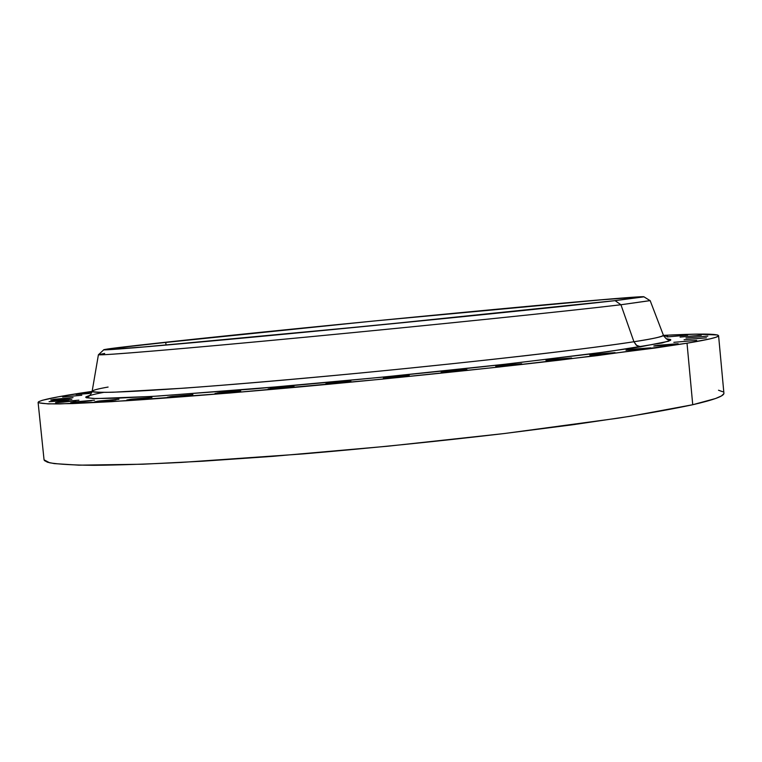 <?xml version="1.0" encoding="UTF-8"?>
<svg xmlns="http://www.w3.org/2000/svg" width="762" height="762" viewBox="0 0 762 762"><rect width="100%" height="100%" fill="white"/><g stroke="black" fill="none" stroke-linecap="round" stroke-linejoin="round"><path stroke-width="1.14" d="M62.636 397.012L81.81 395.259L62.636 397.012M78.667 394.059L91.764 392.649L76.057 394.487L89.468 393.459L78.667 394.059M663.692 335.909L667.645 335.766L663.692 335.909M666.95 336.947L687.648 335.137L666.95 336.947M680.047 337.09L701.297 335.242L680.047 337.09M686 338.014L707.803 336.118L686 338.014M684.105 339.757L706.441 337.823L684.105 339.757M673.827 342.328L696.668 340.357L673.827 342.328M654.844 345.71L678.142 343.71L657.682 345.319L653.786 346.043L662.94 345.519L677.008 343.986L654.844 345.71M627.145 349.863L650.824 347.834L632.069 349.225L625.973 350.215L635.156 349.701L649.605 348.129L627.145 349.863M591.083 354.692L615.058 352.635L594.15 354.273L589.759 355.073L598.913 354.578L613.715 352.958L591.083 354.692M547.44 360.074L571.614 357.997L550.631 359.635L545.944 360.474L554.984 360.007L570.128 358.35L547.44 360.074M497.434 365.836L521.694 363.741L500.748 365.379L495.738 366.255L504.596 365.817L520.046 364.131L497.434 365.836M442.693 371.77L466.935 369.675L446.132 371.304L441.141 372.275L449.389 371.808L465.087 370.094L442.693 371.77L442.741 372.256L442.693 371.77M385.172 377.676L409.28 375.571L388.725 377.19L383.334 378.209L393.821 377.552L407.232 376.028L385.172 377.676L385.22 378.181L385.172 377.676M327.022 383.305L350.901 381.21L328.679 383.067L325.612 383.886L335.09 383.238L348.653 381.705L327.022 383.305L327.079 383.838L327.022 383.305M270.462 388.458L294.018 386.382L274.196 387.963L268.081 389.039L275.492 388.658L291.57 386.896L270.462 388.458L270.51 389.001L270.462 388.458M53.416 399.393L73.038 397.602L55.054 399.183L50.797 399.974L57.95 399.469L70.161 398.126L53.416 399.393M51.759 401.098L71.866 399.269L53.435 400.879L49.063 401.698L56.388 401.193L68.913 399.812L51.759 401.098L51.806 401.574L51.759 401.098M58.274 402.022L78.896 400.155L59.988 401.793L55.55 402.641L63.084 402.126L75.895 400.707L58.274 402.022L58.322 402.517L58.274 402.022M73.39 402.088L94.545 400.174L75.133 401.86L70.685 402.727L78.457 402.193L91.535 400.745L73.39 402.088L73.447 402.603L73.39 402.088M97.279 401.231L118.958 399.278L99.041 400.993L94.64 401.869L102.68 401.336L115.986 399.85L97.279 401.231L97.336 401.764L97.279 401.231M129.73 399.402L151.943 397.421L131.502 399.164L126.787 400.021L135.55 399.498L149.038 397.983L129.73 399.402L129.788 399.955L129.73 399.402M217.57 392.944L240.725 390.896L219.304 392.706L214.96 393.544L224.438 392.973L238.096 391.439L217.57 392.944L217.627 393.506L217.57 392.944M170.174 396.631L192.881 394.611L171.926 396.392L167.373 397.24L176.489 396.697L190.1 395.164L170.174 396.631L170.231 397.183L170.174 396.631M89.935 395.307L85.935 396.888L86.306 397.745L96.002 398.593L152.305 396.421L253.241 388.953L381.238 377.276L508.587 363.865L607.857 351.663L661.987 342.986L670.57 340.338L670.417 339.461L666.359 338.785L670.798 339.738L668.636 341.243L640.432 346.805L636.232 345.148L633.927 341.747C652.043 339.014 661.873 336.852 663.416 335.27C665.998 339.109 668.083 340.528 669.693 339.509L666.436 338.823M165.745 342.243C308.581 326.679 640.185 294.961 643.433 296.837L614.524 300.695L643.204 296.77L607.99 299.199L372.189 321.173L595.17 300.276L643.804 296.713L615.096 300.647C563.861 306.553 430.768 320.154 308.715 331.861C186.5 343.586 104.804 350.625 103.746 349.806C103.994 349.206 124.511 346.691 165.316 342.281C309.639 326.555 646.233 294.38 643.976 296.837L615.096 300.647L620.935 304.752L615.096 300.647L464.839 316.487L286.826 333.956L134.426 347.796L107.671 349.758L103.775 349.691L110.338 348.615L199.377 338.652L372.189 321.173L137.979 345.3L104.966 349.796L149.514 346.519L375.952 325.326L614.524 300.695C562.937 306.648 428.053 320.421 305.572 332.156C182.899 343.91 102.841 350.777 104.27 349.71C105.87 348.986 126.359 346.5 165.745 342.243L166.03 345.091L165.745 342.243M103.746 349.806L98.469 354.73C99.231 355.835 182.499 348.92 307.648 336.985C432.625 325.069 568.881 310.991 620.935 304.752C568.576 311.029 430.835 325.25 305.333 337.204C179.661 349.177 97.422 355.978 98.422 354.692L104.661 353.444M108.099 387.058C98.108 388.791 92.793 390.201 92.145 391.287C90.688 394.716 175.717 389.906 306.534 378.047C437.159 366.217 580.339 350.177 633.927 341.747L620.935 304.752L633.927 341.747C653.844 338.623 663.673 336.471 663.416 335.27L650.148 300.59L620.935 304.752L650.1 300.638L643.976 296.837M38.1 402.403L44.053 459.829L49.654 462.791C58.55 464.277 73.295 465.115 93.878 465.315C117.805 465.096 147.037 464.125 181.566 462.41L303.209 453.904C371.827 448.046 439.141 441.217 505.149 433.426L618.001 418.195C648.538 413.337 673.456 408.851 692.734 404.727L687.019 343.205L654.882 348.053L559.289 360.188C482.003 369.199 386.153 379.076 296.58 387.22C230.391 393.135 171.66 397.783 126.101 400.774L59.874 403.917C46.939 403.965 39.681 403.46 38.1 402.384C39.224 400.126 57.236 396.459 92.126 391.382L58.522 396.773L42.31 400.298L38.71 401.669L38.367 402.746L48.111 403.898L72.476 403.584L111.643 401.669L229.8 393.021L381.819 379.181L497.348 367.198L597.17 355.625L687.019 343.205L692.734 404.727C713.956 399.85 724.338 396.002 723.9 393.173L718.585 335.671C718.899 337.137 708.374 339.652 687.019 343.205L710.06 338.861L716.061 337.214L718.509 335.918L717.547 334.975L696.058 334.147L663.454 335.366C698.659 333.565 717.042 333.661 718.585 335.661M663.931 336.347L666.636 335.994L663.931 336.347M44.358 460.524L47.539 462.239L54.293 463.601L78.829 465.163L143.094 464.21L202.587 461.21L272.472 456.371L388.382 446.151L503.73 433.597L572.662 424.767L630.841 416.185L692.734 404.727L715.585 398.507L721.49 395.907L723.843 393.659M722.795 391.763L718.518 390.239M98.422 354.692L92.145 391.287C93.307 392.125 100.27 392.449 113.033 392.24L184.223 388.153C234.744 384.439 298.666 378.914 362.903 372.77C426.272 366.589 482.584 360.597 526.456 355.578C581.977 349.129 614.696 344.7 633.927 341.747L636.765 345.557L641.08 346.786L591.845 353.806L500.844 364.731C441.274 371.37 365.627 379.028 288.836 385.896L158.172 396.059L116.405 398.24L93.04 398.516L85.744 397.307C87.468 395.954 93.402 394.316 103.556 392.401M92.145 391.287C90.354 395.554 88.573 397.345 86.801 396.659L89.868 395.354"/></g></svg>
